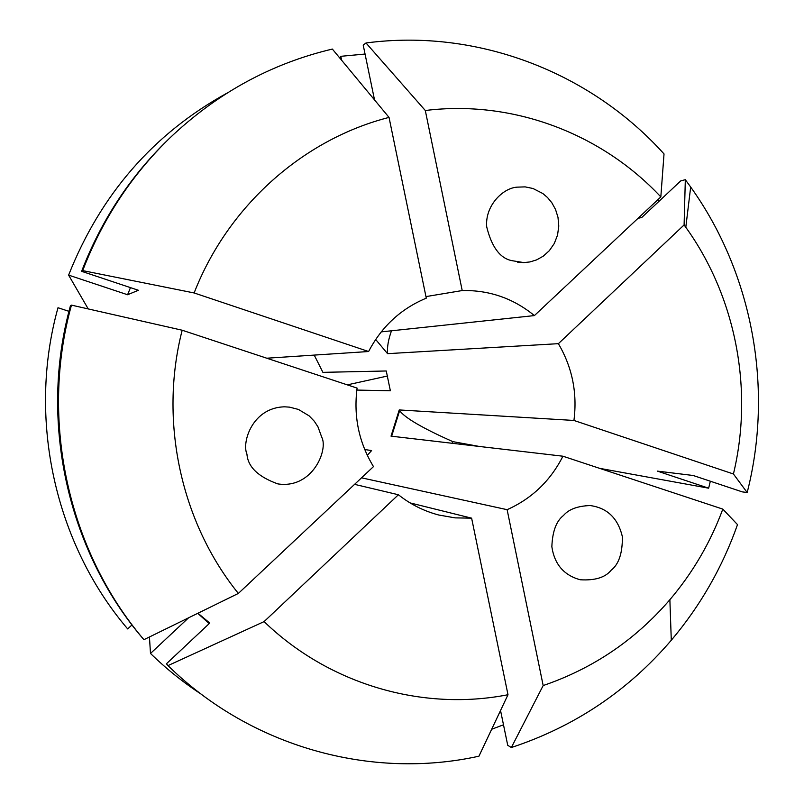 <?xml version="1.0" encoding="UTF-8"?>
<svg xmlns="http://www.w3.org/2000/svg" width="804" height="804" viewBox="0 0 804 804"><rect width="100%" height="100%" fill="white"/><g stroke="black" fill="none" stroke-linecap="round" stroke-linejoin="round"><path stroke-width="1.21" d="M563.504 515.475C568.719 509.314 577.594 506.007 590.126 505.545C607.301 507.897 618.045 518.289 622.366 536.73C622.557 553.142 618.819 564.307 611.151 570.227C605.291 577.493 594.97 580.669 580.176 579.754C563.895 575.262 554.458 564.257 551.856 546.74C552.428 531.454 556.318 521.022 563.504 515.475M321.751 437.225C328.484 449.707 312.505 489.174 277.832 483.897C258.184 476.832 247.883 466.893 246.939 454.099C241.572 442.331 252.516 407.337 284.797 406.824L289.551 407.146L298.425 409.427L309.158 415.879L314.304 421.246L317.952 426.803L321.751 437.225M511.676 260.617C499.998 258.205 491.676 246.959 486.711 226.889C484.842 205.844 502.812 188.096 516.992 187.151L525.163 186.88L533.042 188.508L542.891 193.563L547.504 197.513L551.846 202.769L555.514 209.412L557.986 217.301L558.78 226.055L557.554 235.039L554.298 243.481L549.333 250.677L543.233 256.185L536.61 259.883L530.037 261.923L523.876 262.606L511.676 260.617M194.136 292.957C227.994 205.854 303.339 139.213 389.035 117.404L426.281 298.173C400.965 308.696 381.739 326.484 368.604 351.519L194.136 292.957L82.681 270.606L81.626 271.32L138.388 290.274L127.585 294.746L68.611 275.119L88.229 308.927M68.611 275.119C100.691 194.297 153.534 133.605 227.13 93.053M341.63 60.24L340.806 56.31L339.77 57.999M340.806 56.31L365.056 54.039M657.873 199.683L658.989 201.312M710.344 481.214L708.646 488.189L657.37 471.114L693.169 475.486L742.243 491.867L747.177 492.53L733.429 473.988L573.935 420.452C577.463 392.955 572.277 367.358 558.388 343.67L387.558 353.659L375.669 339.479M452.35 443.305L452.813 441.627L479.375 446.461M599.573 468.33L708.646 488.189M573.935 420.452L399.236 409.939L391.025 436.15L562.931 456.21C550.449 480.812 531.836 498.631 507.123 509.676L361.529 477.827M354.574 484.35L398.412 494.751C410.553 504.409 424.02 511.163 438.793 515.022L455.104 517.876L471.616 518.158L410.02 502.882M182.176 330.223L357.097 388.101C353.428 416.392 358.896 442.562 373.478 466.611L238.356 593.432C180.799 522.278 158.86 421.025 182.176 330.223L71.466 305.128L70.481 305.61C38.632 420.211 67.224 549.665 142.479 638.024L143.916 639.682C68.189 550.77 39.406 420.472 71.466 305.128M364.714 449.516L371.599 450.572L367.297 455.335M314.223 355.097L322.906 372.352L386.262 370.986L390.362 390.764L356.825 390.071M368.604 351.519L266.767 358.212M381.227 331.881L534.389 315.59C513.324 298.344 489.264 290.003 462.21 290.556L425.959 296.596M398.412 494.751L264.094 621.603L167.996 665.601L166.408 663.792L209.774 623.08L197.945 613.231M471.616 518.158L507.997 694.726C422.844 711.49 329.479 684.757 264.094 621.603M507.123 509.676L543.172 685.551L511.344 747.529L507.726 745.288L500.54 710.505M669.873 599.714L671.29 640.255C700.374 605.794 722.454 567.252 737.509 524.62L722.816 509.113C710.434 542.499 692.787 572.699 669.873 599.714C635.321 639.894 593.091 668.506 543.172 685.551M722.816 509.113L562.931 456.21M558.388 343.67L684.103 224.939L685.802 227.291C736.052 297.219 753.66 389.769 733.429 473.988M462.21 290.556L425.306 110.51C512.65 99.656 601.533 133.474 660.828 196.91L664.024 153.936C590.608 72.36 477.425 28.2 366.001 42.974L363.207 45.084L374.523 99.907M534.389 315.59L660.828 196.91M503.495 724.796L491.686 729.248M201.422 694.314C183.232 682.415 166.257 668.797 150.499 653.461L149.433 636.979M131.987 624.929L127.685 628.929C54.772 543.504 27.115 418.422 57.999 307.731L68.983 311.339M209.211 623.592L197.744 613.331M188.578 617.814L150.499 653.461M671.29 640.255C627.984 690.837 574.669 726.605 511.344 747.529M507.997 694.726L478.943 756.192C371.247 780.041 250.959 747.087 167.996 665.601M127.585 294.746L130.459 287.621M81.626 271.32C101.093 220.768 129.816 176.98 167.805 139.956L169.403 138.399C216.588 93.415 270.898 63.627 332.353 49.064L389.035 117.404M82.681 270.606C102.269 219.733 131.183 175.664 169.403 138.399M425.306 110.51L366.001 42.974M238.356 593.432L143.916 639.682M684.103 224.939L685.32 179.704L680.707 180.91L641.763 217.482L638.004 218.326M685.32 179.704L690.676 187.03C752.866 273.953 773.709 388.744 747.177 492.53M387.759 375.96L347.308 384.865M399.236 409.939L399.638 410.673C404.985 417.939 422.713 428.261 452.813 441.627M387.558 353.659C387.015 347.238 388.322 339.61 391.478 330.796M590.126 505.545L585.533 505.545M685.802 227.291L690.676 187.03M399.638 410.673L391.638 436.22M523.876 262.606L517.364 262.104M284.797 406.824L283.078 406.864"/></g></svg>
